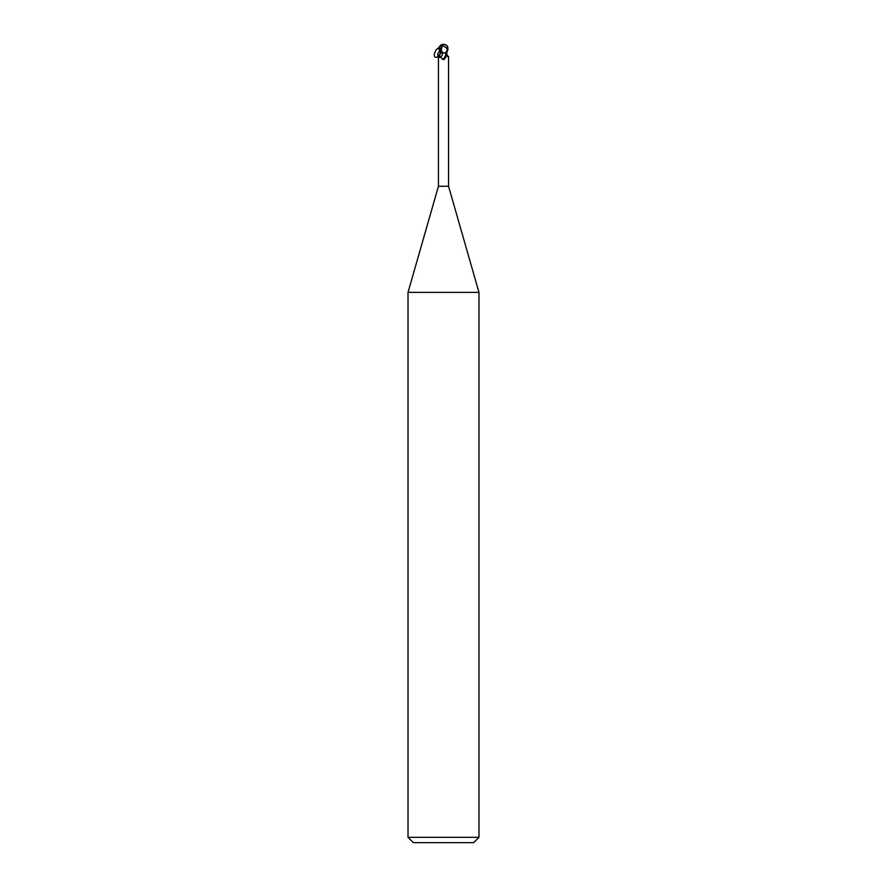 <?xml version="1.0" encoding="UTF-8"?>
<svg xmlns="http://www.w3.org/2000/svg" width="887" height="887" viewBox="0 0 887 887"><rect width="100%" height="100%" fill="white"/><g stroke="black" fill="none" stroke-linecap="round" stroke-linejoin="round"><path stroke-width="1.33" d="M445.207 52.865L446.338 55.914L443.866 59.573L442.613 59.407C440.562 56.502 439.165 55.604 438.444 56.713L438.444 186.27L408.02 292.377L478.98 292.377L478.98 837.328L408.02 837.328L413.342 842.65L473.658 842.65L478.98 837.328M438.444 186.27L448.556 186.27L478.98 292.377M447.292 49.672L445.817 52.865L442.857 52.865C442.036 56.524 440.484 57.943 438.222 57.123C437.125 53.907 438.167 51.701 441.338 50.504L442.857 52.865L440.728 52.865L437.701 56.879L438.222 57.123M446.948 54.473L448.279 57.256M447.059 54.828A5.788 3.57 64.8 0 0 448.556 56.713C448.489 57.81 448.002 57.234 447.115 54.972L446.549 52.865M446.338 55.914A5.777 3.559 -64.8 0 1 443.866 59.573L442.613 59.407A5.499 3.393 -64.8 0 0 445.917 53.386M440.695 52.865L439.885 54.972M438.588 56.358L440.717 52.865M440.152 52.865L440.839 52.865M441.172 50.47L442.38 45.348L447.525 48.752A4.402 3.781 -12.1 0 0 443.5 44.505A4.402 3.781 -12.1 0 0 443.489 44.505A4.967 2.661 72.8 0 0 442.169 45.348L442.125 45.148A5.156 2.761 -107.2 0 1 443.5 44.35A4.612 3.958 167.9 0 1 447.436 49.672L447.525 48.752M445.817 52.865L446.715 52.865L447.946 49.672L447.758 46.667L445.817 45.148M446.106 45.093L446.693 45.414A5.322 5.322 0 0 0 443.5 44.35L443.489 44.505M447.115 50.282L447.004 48.752M441.149 45.337L442.469 45.348M440.285 52.865L439.054 49.672L439.242 46.667L441.183 45.148L440.307 45.414A5.322 5.322 0 0 1 443.5 44.35A4.612 3.958 -167.9 0 0 440.894 45.093M442.524 45.148L441.183 45.148L440.695 52.788M440.928 50.348C438.189 41.778 429.485 60.249 437.845 56.901M439.242 46.667L440.695 52.477M448.556 56.69L448.556 186.27M441.338 50.504L440.817 50.249L440.961 51.646M408.02 292.377L408.02 837.328"/></g></svg>
